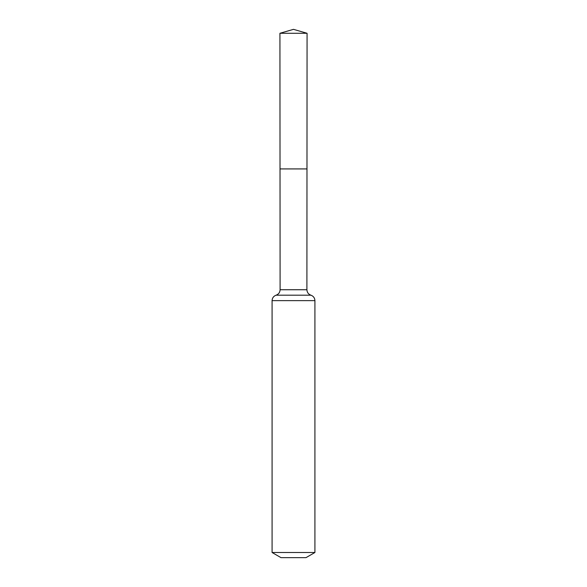 <?xml version="1.0" encoding="UTF-8"?>
<svg xmlns="http://www.w3.org/2000/svg" width="587" height="587" viewBox="0 0 587 587"><rect width="100%" height="100%" fill="white"/><g stroke="black" fill="none" stroke-linecap="round" stroke-linejoin="round"><path stroke-width="0.88" d="M272.082 552.499L314.918 552.499L305.996 557.65L281.004 557.65L272.082 552.499L272.082 300.639C272.229 297.954 273.564 296.134 276.088 295.188C278.612 294.241 279.948 292.421 280.094 289.736L306.906 289.736L307.067 33.276L279.933 33.276L293.5 29.35L307.067 33.276M280.094 289.736L280.021 168.924L306.979 168.924L280.021 168.924L279.933 33.276M314.918 552.499L314.918 300.639C314.771 297.954 313.436 296.134 310.912 295.188C308.388 294.241 307.052 292.421 306.906 289.736M293.5 168.924L306.979 168.924L307.067 33.276L293.5 29.35M272.082 300.639L314.918 300.639M276.088 295.188L310.912 295.188"/></g></svg>
